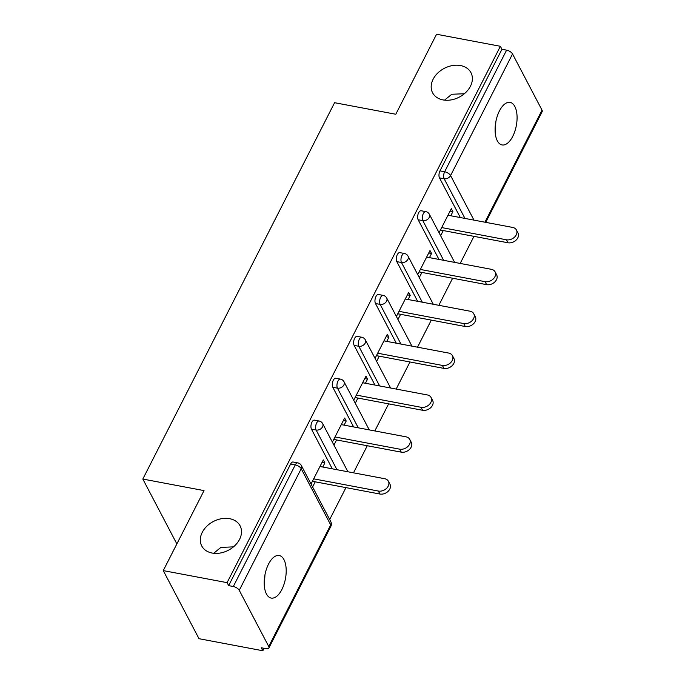 <?xml version="1.0" encoding="UTF-8"?>
<svg xmlns="http://www.w3.org/2000/svg" width="685" height="685" viewBox="0 0 685 685"><rect width="100%" height="100%" fill="white"/><g stroke="black" fill="none" stroke-linecap="round" stroke-linejoin="round"><path stroke-width="1.03" d="M229.646 518.691A21.655 16.217 152.3 0 1 240.075 525.806A21.655 16.217 152.3 0 1 234.989 545.491A21.655 16.217 152.3 0 1 212.144 553.052A21.655 16.217 152.3 0 1 201.724 545.936A21.655 16.217 152.3 0 1 206.802 526.251A21.655 16.217 152.3 0 1 229.646 518.691M264.949 574.861L264.307 585.692M460.534 65.555A21.655 16.217 152.3 0 1 470.955 72.67A21.655 16.217 152.3 0 1 465.877 92.355A21.655 16.217 152.3 0 1 443.024 99.916A21.655 16.217 152.3 0 1 432.603 92.8A21.655 16.217 152.3 0 1 437.689 73.115A21.655 16.217 152.3 0 1 460.534 65.555M495.837 121.724L495.195 132.556M233.457 546.878L220.887 547.392L213.669 553.283M464.336 93.742L451.775 94.256L444.548 100.138M512.748 136.366A21.655 10.429 100.7 0 0 516.978 114.909A21.655 10.429 100.7 0 0 510.102 102.382A21.655 10.429 100.7 0 0 499.416 110.953A21.655 10.429 100.7 0 0 495.187 132.402A21.655 10.429 100.7 0 0 502.062 144.937A21.655 10.429 100.7 0 0 512.748 136.366M281.869 589.502A21.655 10.429 100.7 0 0 286.099 568.053A21.655 10.429 100.7 0 0 279.215 555.518A21.655 10.429 100.7 0 0 268.529 564.089A21.655 10.429 100.7 0 0 264.299 585.547A21.655 10.429 100.7 0 0 271.183 598.073A21.655 10.429 100.7 0 0 281.869 589.502M262.834 650.75L261.268 647.77L265.934 648.652A5.078 2.312 -153 0 0 268.888 647.976A5.078 2.312 -153 0 0 268.743 646.503L239.253 590.316A5.078 2.312 -153 0 0 233.32 586.506L228.653 585.632L227.095 582.652L163.261 570.605L199.01 638.703L262.834 650.75L264.076 648.301M329.69 519.538L345.951 487.617M353.494 472.821L367.288 445.738M374.832 430.942L388.626 403.859M396.17 389.063L409.964 361.988M417.507 347.192L431.302 320.109M438.845 305.313L452.639 278.23M460.183 263.434L473.977 236.351M163.261 570.605L204.027 490.606L142.822 479.055L176.858 543.916M142.822 479.055L334.588 102.699L395.793 114.249L436.55 34.25L500.375 46.297L501.942 49.277L439.976 170.882L444.642 171.764L506.6 50.151L501.942 49.277M506.6 50.151A5.078 2.312 27 0 1 512.543 53.961L542.023 110.139A5.078 2.312 27 0 1 542.178 111.621L485.759 222.36M227.095 582.652L500.375 46.297M439.059 232.737L451.329 208.651L452.896 211.631L450.088 211.1M440.626 235.717L443.255 230.554M450.79 215.758L452.896 211.631M228.653 585.632L290.62 464.019A5.078 2.44 -79.3 0 1 293.12 462.015L297.787 462.897A5.078 2.44 -79.3 0 0 295.278 464.901L290.62 464.019M460.311 217.556L439.487 177.886A5.078 2.44 -79.3 0 1 439.976 170.882M332.285 468.823L311.461 429.152A5.078 2.44 -79.3 0 1 311.958 422.148A5.078 2.44 -79.3 0 1 314.458 420.136L319.124 421.018A5.078 2.44 -79.3 0 0 316.616 423.022A5.078 2.44 100.7 0 0 316.127 430.026L311.461 429.152M353.623 426.943L332.799 387.273A5.078 2.44 -79.3 0 1 333.295 380.269A5.078 2.44 -79.3 0 1 335.796 378.257L340.462 379.139A5.078 2.44 -79.3 0 0 337.953 381.151A5.078 2.44 100.7 0 0 337.465 388.155L332.799 387.273M374.96 385.064L354.136 345.394A5.078 2.44 -79.3 0 1 354.625 338.39A5.078 2.44 -79.3 0 1 357.133 336.378L361.8 337.26A5.078 2.44 -79.3 0 0 359.291 339.272A5.078 2.44 100.7 0 0 358.803 346.276L354.136 345.394M396.298 343.185L375.474 303.515A5.078 2.44 -79.3 0 1 375.962 296.511A5.078 2.44 -79.3 0 1 378.471 294.499L383.138 295.381A5.078 2.44 -79.3 0 0 380.629 297.393A5.078 2.44 100.7 0 0 380.141 304.397L375.474 303.515M417.636 301.306L396.812 261.636A5.078 2.44 -79.3 0 1 397.3 254.632A5.078 2.44 -79.3 0 1 399.809 252.628L404.475 253.501A5.078 2.44 -79.3 0 0 401.967 255.514A5.078 2.44 100.7 0 0 401.478 262.518L396.812 261.636M438.974 259.427L418.15 219.765A5.078 2.44 -79.3 0 1 418.638 212.761A5.078 2.44 -79.3 0 1 421.147 210.749L425.813 211.631A5.078 2.44 -79.3 0 0 423.304 213.634A5.078 2.44 100.7 0 0 422.816 220.638L418.15 219.765M429.452 257.637L431.559 253.501L429.992 250.53L417.722 274.617M419.288 277.588L421.917 272.433M408.114 299.516L410.221 295.381L408.662 292.401L396.384 316.487M397.951 319.467L400.579 314.312M386.777 341.387L388.883 337.26L387.325 334.28L375.046 358.366M376.613 361.346L379.242 356.183M365.439 383.266L367.545 379.139L365.987 376.159L353.708 400.245M355.275 403.225L357.904 398.062M344.101 425.145L346.208 421.018L344.649 418.038L332.371 442.125M333.938 445.104L336.566 439.941M322.763 467.024L324.87 462.897L323.311 459.918L311.033 484.004M312.6 486.984L315.228 481.82M431.559 253.501L428.75 252.979M410.221 295.381L407.412 294.85M388.883 337.26L386.075 336.729M367.545 379.139L364.737 378.608M346.208 421.018L343.399 420.487M324.87 462.897L322.061 462.366M516.43 229.997L517.988 232.968A7.783 5.831 152.3 0 1 516.165 240.05A7.783 5.831 152.3 0 1 507.953 242.764L506.395 239.784A7.783 5.831 -27.7 0 0 514.606 237.07A7.783 5.831 -27.7 0 0 516.43 229.997A7.783 5.831 -27.7 0 0 512.68 227.437L447.981 215.227M506.395 239.784L441.688 227.574M507.953 242.764L440.446 230.023M495.092 271.868L496.651 274.848A7.783 5.831 152.3 0 1 494.827 281.929A7.783 5.831 152.3 0 1 486.615 284.643L485.057 281.663A7.783 5.831 -27.7 0 0 493.269 278.949A7.783 5.831 -27.7 0 0 495.092 271.868A7.783 5.831 -27.7 0 0 491.342 269.316L426.644 257.106M485.057 281.663L420.35 269.453M486.615 284.643L419.109 271.902M473.755 313.747L475.313 316.727A7.783 5.831 152.3 0 1 473.489 323.8A7.783 5.831 152.3 0 1 465.278 326.522L463.719 323.543A7.783 5.831 -27.7 0 0 471.931 320.828A7.783 5.831 -27.7 0 0 473.755 313.747A7.783 5.831 -27.7 0 0 470.004 311.195L405.306 298.985M463.719 323.543L399.012 311.332M465.278 326.522L397.771 313.781M452.417 355.626L453.975 358.606A7.783 5.831 152.3 0 1 452.151 365.679A7.783 5.831 152.3 0 1 443.94 368.393L442.382 365.422A7.783 5.831 -27.7 0 0 450.593 362.699A7.783 5.831 -27.7 0 0 452.417 355.626A7.783 5.831 -27.7 0 0 448.666 353.066L383.968 340.856M442.382 365.422L377.675 353.212M443.94 368.393L376.433 355.652M431.079 397.505L432.637 400.485A7.783 5.831 152.3 0 1 430.814 407.558A7.783 5.831 152.3 0 1 422.602 410.272L421.044 407.292A7.783 5.831 -27.7 0 0 429.255 404.578A7.783 5.831 -27.7 0 0 431.079 397.505A7.783 5.831 -27.7 0 0 427.329 394.945L362.63 382.735M421.044 407.292L356.337 395.082M422.602 410.272L355.095 397.531M409.741 439.385L411.3 442.364A7.783 5.831 152.3 0 1 409.476 449.437A7.783 5.831 152.3 0 1 401.264 452.151L399.706 449.172A7.783 5.831 -27.7 0 0 407.917 446.457A7.783 5.831 -27.7 0 0 409.741 439.385A7.783 5.831 -27.7 0 0 405.991 436.825L341.293 424.614M399.706 449.172L334.999 436.961M401.264 452.151L333.758 439.41M388.404 481.264L389.962 484.235A7.783 5.831 152.3 0 1 388.138 491.316A7.783 5.831 152.3 0 1 379.927 494.031L378.368 491.051A7.783 5.831 -27.7 0 0 386.58 488.337A7.783 5.831 -27.7 0 0 388.404 481.264A7.783 5.831 -27.7 0 0 384.653 478.704L319.955 466.494M378.368 491.051L313.661 478.841M379.927 494.031L312.42 481.29M512.543 53.961L450.576 175.565L473.969 220.133M484.929 222.197L542.023 110.139M464.969 218.429L444.154 178.768A5.078 2.44 100.7 0 1 444.642 171.764A5.078 2.312 27 0 1 450.576 175.565A5.078 3.802 152.3 0 1 444.154 178.768L439.487 177.886M268.743 646.503L330.701 524.89L301.212 468.703L239.253 590.316M233.32 586.506L295.278 464.901A5.078 2.312 -153 0 1 301.212 468.703A5.078 3.802 -27.7 0 0 301.34 465.526A5.078 5.078 0 0 0 297.787 462.897M268.888 647.976L330.855 526.371A5.078 2.312 -153 0 0 330.701 524.89A5.078 3.802 -27.7 0 0 330.821 521.713L301.34 465.526M443.632 260.309L422.816 220.638A5.078 3.802 152.3 0 0 429.238 217.436A5.078 3.802 -27.7 0 0 429.367 214.259A5.078 5.078 0 0 0 425.813 211.631M422.294 302.188L401.478 262.518A5.078 3.802 152.3 0 0 407.9 259.315A5.078 3.802 -27.7 0 0 408.029 256.13A5.078 5.078 0 0 0 404.475 253.501M400.956 344.067L380.141 304.397A5.078 3.802 152.3 0 0 386.563 301.195A5.078 3.802 -27.7 0 0 386.691 298.009A5.078 5.078 0 0 0 383.138 295.381M379.618 385.946L358.803 346.276A5.078 3.802 152.3 0 0 365.225 343.074A5.078 3.802 -27.7 0 0 365.353 339.888A5.078 5.078 0 0 0 361.8 337.26M358.281 427.825L337.465 388.155A5.078 3.802 152.3 0 0 343.887 384.953A5.078 3.802 -27.7 0 0 344.016 381.768A5.078 5.078 0 0 0 340.462 379.139M336.943 469.696L316.127 430.026A5.078 3.802 152.3 0 0 322.549 426.832A5.078 3.802 -27.7 0 0 322.678 423.647A5.078 5.078 0 0 0 319.124 421.018M454.617 262.381L429.367 214.259M433.28 304.26L408.029 256.13M411.942 346.139L386.691 298.009M390.604 388.018L365.353 339.888M369.266 429.897L344.016 381.768M347.929 471.768L322.678 423.647M330.855 526.371A5.078 5.078 0 0 0 330.821 521.713"/></g></svg>
